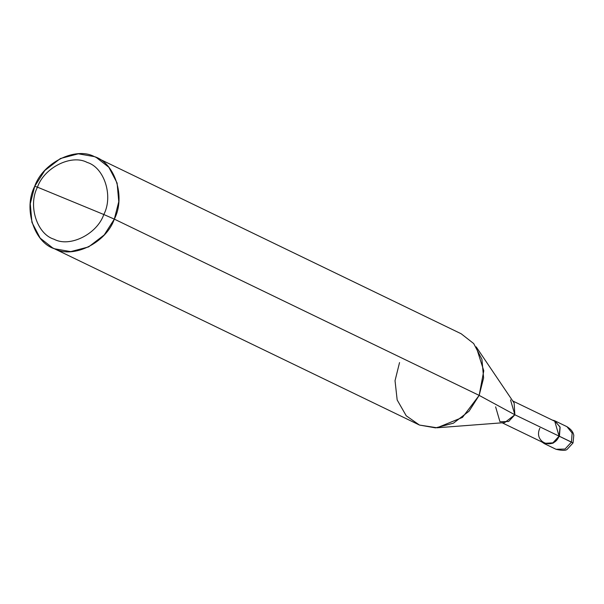 <?xml version="1.0" encoding="UTF-8"?>
<svg xmlns="http://www.w3.org/2000/svg" width="604" height="604" viewBox="0 0 604 604"><rect width="100%" height="100%" fill="white"/><g stroke="black" fill="none" stroke-linecap="round" stroke-linejoin="round"><path stroke-width="0.91" d="M552.275 420.059L554.442 420.656L560.021 426.93L559.093 436.148L573.03 442.959L571.459 442.09L565.034 449.044L556.042 449.293L565.034 449.044L571.459 442.09L572.147 433.068L566.967 426.688L572.147 433.068L571.459 442.09L559.425 436.284L553 443.23L544.514 443.706L541.72 441.909L544.514 443.706L553 443.23L559.425 436.284L560.119 427.262L554.933 420.875L552.275 420.059M399.546 362.566L395.031 380.686L397.168 399.961L406.235 415.794L419.493 425.065L437.077 427.783L462.483 417.402L479.153 395.386L114.322 219.124L118.777 201.691L117.093 183.027L108.856 167.293L96.353 157.508L94.367 156.617L78.324 153.816L60.408 158.52L44.817 170.494L34.715 186.304L30.26 203.737L31.936 222.4L40.181 238.135L52.676 247.919L54.662 248.81L70.713 251.611L88.622 246.908L104.22 234.941L114.322 219.124C106.281 242.665 73.469 258.988 54.662 248.81C34.081 242.748 23.111 208.38 34.715 186.304L37.463 187.165C44.167 167.55 71.506 153.945 87.18 162.431C104.326 167.474 113.477 196.119 103.805 214.511L37.463 187.165C27.799 205.556 36.942 234.201 54.096 239.252C69.762 247.738 97.101 234.133 103.805 214.511L114.322 219.124L479.153 395.386L514.857 414.774L559.093 436.148L552.886 442.86L544.68 443.321L502.166 422.8M539.855 428.213C533.143 442.362 553.438 450.727 559.093 436.148L514.857 414.774L504.695 422.604L437.077 427.783M495.62 406.839L499.961 421.735L508.651 421.486L514.857 414.774L510.516 399.886M96.353 157.508L461.184 333.77L473.687 343.555L481.924 359.289L483.608 377.953L479.153 395.386L483.774 370.788L476.179 346.862L514.14 403.049L514.857 414.774L479.153 395.386L469.051 411.196L453.453 423.17L435.544 427.874L419.493 425.065L52.676 247.919M103.805 214.511C97.101 234.133 69.762 247.738 54.096 239.252C36.942 234.201 27.799 205.556 37.463 187.165L103.805 214.511C113.477 196.119 104.326 167.474 87.18 162.431C71.506 153.945 44.167 167.55 37.463 187.165L34.715 186.304C42.756 162.763 75.56 146.44 94.367 156.617C114.949 162.68 125.919 197.055 114.322 219.124L103.805 214.511M512.721 400.95L554.751 421.252L559.093 436.148M554.933 420.875L566.967 426.688C573.475 430.773 573.498 434.533 573.785 435.386L573.03 442.959L567.383 449.082C566.242 450.69 562.46 450.765 556.042 449.293L544.015 443.479"/></g></svg>
